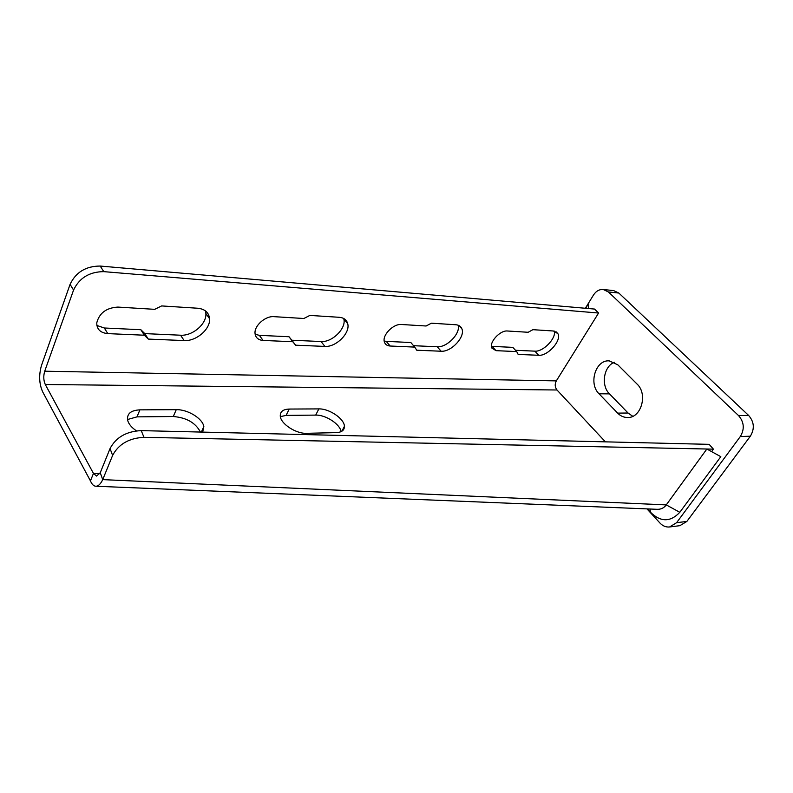 <?xml version="1.0" encoding="UTF-8"?>
<svg xmlns="http://www.w3.org/2000/svg" width="793" height="793" viewBox="0 0 793 793"><rect width="100%" height="100%" fill="white"/><g stroke="black" fill="none" stroke-linecap="round" stroke-linejoin="round"><path stroke-width="1.19" d="M585.353 308.269L593.461 295.065C596.049 291.11 599.31 289.257 603.235 289.495L608.4 291.953L738.541 415.572C744.161 422.094 744.746 429.092 740.295 436.566L676.598 522.696L669.589 526.968C666.011 527.325 662.819 526.027 660.014 523.093L646.969 508.888M599.042 393.794C588.297 383.683 595.602 359.616 609.212 360.874L617.836 364.839L637.027 384.03C648.119 394.062 641.2 418.189 627.6 417.514C623.853 417.505 620.532 416.047 617.658 413.123L599.042 393.794L609.48 393.873C600.727 385.547 603.661 366.307 614.377 362.272M603.235 289.495L613.673 290.605L618.827 293.043L748.612 415.423C754.212 421.876 754.787 428.795 750.356 436.19L686.857 521.437L679.879 525.67L669.589 526.968M632.774 416.305L628.066 413.014L609.48 393.873M103.794 271.642C89.47 271.741 79.389 277.877 73.561 290.06L44.715 371.203C43.308 376.041 43.506 380.471 45.29 384.506L93.455 473.411L96.558 476.068L100.245 472.737L102.723 479.626C100.711 483.849 98.501 486.05 96.072 486.248C93.822 486.248 91.938 484.464 90.452 480.895L42.663 391.851C39.115 383.802 38.738 374.97 41.514 365.345L70.081 284.35C75.87 272.197 85.912 266.101 100.186 266.051L103.794 271.642L598.586 313.027L594.522 309.062L100.186 266.051M605.406 441.85L556.983 389.987C554.872 387.222 554.654 384.189 556.319 380.888L598.586 313.027M324.882 346.412L295.611 345.193L292.786 341.733L263.088 340.435C258.429 340.068 255.772 337.858 255.088 333.803C253.77 326.111 265.199 315.753 274.041 316.665L303.858 318.499L309.865 315.416L339.265 317.299C343.855 317.715 346.67 319.857 347.711 323.703C350.456 333.01 336.014 347.334 324.882 346.412L321.076 341.535C332.198 342.507 346.581 328.223 343.805 318.905L343.686 318.479M184.154 340.574L148.301 339.087L144.376 335.221L107.789 333.615C100.404 332.872 96.726 329.283 96.766 322.83C99.303 313.057 106.351 307.803 117.889 307.079L154.714 309.339L161.643 305.929L197.754 308.239C204.951 309.032 208.886 312.521 209.56 318.707C210.591 329.065 196.208 341.436 184.154 340.574L180.556 335.211C192.58 336.123 206.904 323.802 205.853 313.433L205.387 310.836M538.734 355.284C547.804 356.196 561.93 340.316 557.885 333.635L553.435 330.998L532.876 329.68L528.158 332.277L507.461 330.998C500.115 330.106 488.894 342.368 491.809 348.028L496.012 350.665L516.709 351.577L518.156 354.421L538.734 355.284L534.839 351.15C543.086 351.973 556.19 338.601 554.406 331.127M441.116 351.23L416.761 350.219L414.729 347.096L390.136 346.016C387.093 345.817 385.17 344.449 384.377 341.912C381.978 335.191 393.368 323.574 401.476 324.496L426.119 326.002L431.402 323.187L455.797 324.753C458.86 325.001 460.882 326.349 461.873 328.778C465.55 336.738 451.217 352.171 441.116 351.23L437.23 346.759C446.885 347.671 460.713 333.476 458.156 325.219M390.136 346.016L386.26 341.367L384.189 341M413.54 345.698L437.23 346.759M414.729 347.096L410.843 342.526L386.26 341.367M263.088 340.435L259.341 335.34L255.158 334.279M259.341 335.34L289.009 336.747L291.834 340.217L321.076 341.535M107.789 333.615L104.339 327.995L96.865 325.467M104.339 327.995L140.847 329.719L144.772 333.605L180.556 335.211M515.509 350.288L534.839 351.15M496.012 350.665L492.096 346.382L512.793 347.364L516.709 351.577M295.611 345.193L291.834 340.217M292.786 341.733L289.009 336.747M148.301 339.087L144.772 333.605M144.376 335.221L140.847 329.719M136.446 430.857C131.707 427.645 128.783 424.186 127.693 420.459C126.632 413.867 130.696 410.328 139.895 409.852L176.254 409.664L173.29 416.513L136.991 416.87L127.495 419.527M173.29 416.513C186.514 417.614 195.564 422.788 200.421 432.046M318.845 408.901C329.264 408.534 344.4 418.823 344.42 426.337C344.44 430.222 341.763 432.314 336.381 432.621L306.584 433.315C296.106 433.9 280.712 423.849 280.276 416.176C280.058 411.666 283.042 409.297 289.207 409.059L318.845 408.901L315.703 415.106L286.095 415.393L280.345 416.642M315.703 415.106C325.665 414.729 340.138 424.146 341.079 431.66M176.254 409.664C187.723 409.347 202.592 418.456 203.841 426.575L202.681 432.106M99.69 473.708L93.455 473.411L90.452 480.895M112.616 455.4L110.049 448.56C115.996 437.31 126.394 431.333 141.233 430.619L709.17 444.358L713.422 449.145L143.979 437.33C129.071 438.093 118.613 444.12 112.616 455.4L102.723 479.626L666.259 504.903L706.86 449.016L720.817 456.669L679.809 512.298C670.392 522.27 660.589 522.22 650.399 512.169L647.395 508.908M110.049 448.56L100.245 472.737M713.422 449.145L711.618 451.623M650.032 509.017L650.399 512.169M657.139 509.304C660.936 509.453 663.979 507.986 666.259 504.903L679.809 512.298M585.65 308.299L588.684 303.372L588.366 308.527M686.857 521.437L676.598 522.696M750.356 436.19L740.295 436.566M748.612 415.423L738.541 415.572M618.827 293.043L608.4 291.953M628.066 413.014L617.658 413.123M556.319 380.888L44.715 371.203M70.081 284.35L73.561 290.06M556.983 389.987L45.29 384.506M143.979 437.33L141.233 430.619M139.895 409.852L136.991 416.87M289.207 409.059L286.095 415.393M461.873 328.778L458.969 325.566M347.711 323.703L343.805 318.905M209.56 318.707L205.853 313.433M557.885 333.635L555.962 331.672M657.962 509.344L96.072 486.248M203.841 426.575L201.363 432.076M344.42 426.337L341.842 431.253"/></g></svg>
